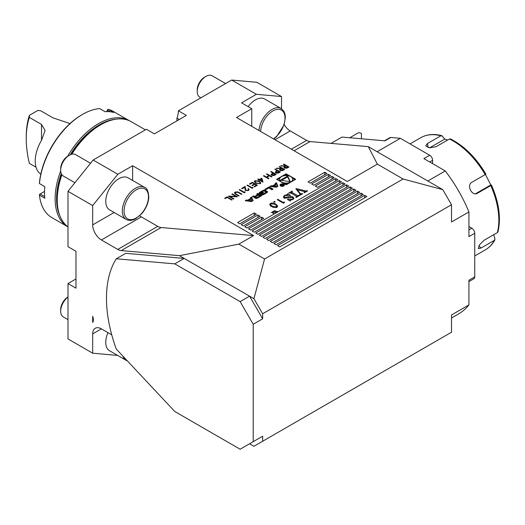 <?xml version="1.0" encoding="UTF-8"?>
<svg xmlns="http://www.w3.org/2000/svg" width="525" height="525" viewBox="0 0 525 525"><rect width="100%" height="100%" fill="white"/><g stroke="black" fill="none" stroke-linecap="round" stroke-linejoin="round"><path stroke-width="0.79" d="M116.294 349.072A117.101 67.607 60 0 1 116.294 258.772L174.759 263.865L240.128 301.613L253.207 324.253L253.207 441.676L240.128 449.223L174.759 411.482L116.294 349.072M132.628 180.456L132.628 165.736L253.621 235.594L238.836 244.132L179.445 255.668L184.203 258.418L125.737 253.319L116.294 258.772M279.602 166.53L284.688 169.47L282.45 170.684L280.133 170.527L279.562 169.772L280.56 168.689L276.347 168.413L281.124 168.368L281.492 168.151L279.149 166.799L279.602 166.53L284.543 169.555M271.13 171.426L276.216 174.359L273.984 175.56L271.72 175.383L271.136 174.635L271.445 174.051L273.02 173.047L270.677 171.688L271.13 171.426L276.071 174.444M261.811 178.159L262.979 182.149L259.462 180.121L258.353 180.154L258.943 179.819L257.768 179.143L258.221 178.874L259.396 179.557L261.811 178.159L263.032 182.123M252.354 182.267L257.44 185.2L254.573 186.854L254.054 186.552L256.463 185.161L254.901 184.255L252.486 185.653L251.967 185.351L254.376 183.96L252.42 182.831L250.012 184.223L249.487 183.921L252.354 182.267L257.296 185.286M247.984 190.207L248.489 189.538L247.99 188.849L248.443 188.587L249.172 189.584L248.482 190.523L245.438 190.536L244.552 187.373L242.189 188.738L241.664 188.436L245.123 186.441L245.851 190.247L247.984 190.378L248.482 189.623M238.855 192.386L241.927 194.158L241.474 194.421L237.727 192.281L235.581 192.399L235.338 193.528L239.124 195.773L238.665 196.035L235.594 194.263L234.393 192.99L235.036 192.117L237.694 191.815L241.782 194.243M235.115 193.134L235.338 193.699L238.98 195.858M227.062 196.868L232.148 199.802L231.696 200.064L227.128 197.433L225.173 198.562L224.654 198.26L227.062 196.868L232.004 199.887M271.215 185.699L270.034 186.382L276.275 187.261L277.915 186.309L276.399 182.707L275.212 183.389L275.52 184.124L272.488 185.876L271.215 185.699L271.202 186.546M280.672 185.994A2.159 1.247 0 0 0 283.021 186.263A2.159 1.247 0 0 0 284.353 185.115A2.159 1.247 0 0 0 282.194 183.868A2.159 1.247 0 0 0 280.035 185.115A2.159 1.247 0 0 0 280.672 185.994M268.839 187.97L271.943 189.761L273.066 189.112L269.181 186.874L264.961 189.308L265.742 189.761L268.839 187.97M262.874 194.847A7.606 4.39 0 0 0 264.187 194.237L266.332 193.003A7.606 4.39 0 0 0 267.382 192.242A1.07 0.617 0 0 0 267.547 191.914A1.07 0.617 0 0 0 267.232 191.474L265.092 190.24A1.07 0.617 0 0 0 263.76 190.155A7.606 4.39 0 0 0 262.447 190.759L260.308 191.999A7.606 4.39 0 0 0 259.258 192.754A1.07 0.617 0 0 0 259.088 193.088A1.07 0.617 0 0 0 259.402 193.522L260.669 194.25L263.537 192.596L262.979 192.275L260.918 193.102A0.682 0.394 0 0 1 260.918 192.544L263.399 191.113A0.682 0.394 0 0 1 264.364 191.113L265.716 191.894A0.682 0.394 0 0 1 265.716 192.452L263.235 193.882A0.682 0.394 0 0 1 262.441 193.955L261.548 194.762A1.07 0.617 0 0 0 262.874 194.847M256.791 198.358A7.606 4.39 0 0 0 258.097 197.754L261.673 195.687L257.795 193.449L256.673 194.093L257.742 194.709L255.117 196.225A0.682 0.394 0 0 1 254.152 196.225L253.568 195.891L252.446 196.534L253.037 196.875A1.07 0.617 0 0 0 254.369 196.96A7.606 4.39 0 0 0 255.196 196.613L255.294 196.665A7.606 4.39 0 0 0 254.684 197.144A1.07 0.617 0 0 0 254.52 197.479A1.07 0.617 0 0 0 254.835 197.912L255.458 198.273A1.07 0.617 0 0 0 256.791 198.358M251.475 201.58L253.116 200.629L251.593 197.026L250.412 197.708L250.72 198.443L247.682 200.196L246.415 200.018L245.227 200.701L251.475 201.58L248.666 201.173L248.666 200.333L250.957 199.014L251.698 200.76L248.666 200.333M292.891 199.507L290.292 200.104L290.509 200.767L290.122 200.99L287.398 199.421L292.523 199.27L293.193 198.398L292.635 197.617L284.366 198.122L283.388 196.809L284.504 195.366L287.306 194.644L287.588 193.692L290.509 195.379L284.898 195.582L284.13 196.58L284.74 197.439L290.798 196.448L292.937 196.895L293.908 198.174L292.891 199.507M274.942 201.495L274.942 202.086L273.919 202.086L273.919 201.495L274.942 201.495L274.942 202.086L274.942 201.495M273.919 202.086L273.919 201.495L273.919 202.086M273.61 210.991L275.815 212.376L272.941 211.851L273.86 213.511L271.241 212.356L273.328 213.065L272.501 211.627L275.048 212.08L273.61 210.991M299.801 195.234L299.841 193.791L295.883 188.79L296.225 188.593L305.622 190.897L307.63 190.883L304.421 192.741L304.027 192.511L304.887 191.677L297.268 189.787L300.576 193.823L302.669 193.751L299.946 195.32L299.558 195.097L300.142 194.427L300.142 195.208M304.585 192.642L304.887 191.677M254.297 212.914L237.589 222.561L239.768 223.821L256.476 214.174L254.297 212.914L254.297 215.434M324.752 172.239L308.044 181.886L310.223 183.14L326.931 173.499L324.752 172.239L324.752 174.753M328.381 174.333L311.679 183.98L313.858 185.24L330.56 175.593L328.381 174.333L328.381 176.853M257.926 215.014L241.218 224.661L243.397 225.914L260.105 216.274L257.926 215.014L257.926 217.527M261.562 217.107L244.853 226.754L247.032 228.014L263.74 218.367L261.562 217.107L261.562 219.627M332.017 176.433L315.308 186.08L317.487 187.333L334.195 177.693L332.017 176.433L332.017 178.946M361.069 193.207L273.906 243.528L276.084 244.788L363.248 194.467L361.069 193.207L361.069 195.72M357.44 191.107L270.277 241.434L272.455 242.688L359.618 192.367L357.44 191.107L357.44 193.627M353.804 189.013L266.641 239.334L268.82 240.594L355.983 190.273L353.804 189.013L353.804 191.527M350.175 186.913L263.012 237.241L265.191 238.494L352.354 188.173L350.175 186.913L350.175 189.433M346.539 184.82L259.376 235.141L261.562 236.401L348.718 186.08L346.539 184.82L346.539 187.333M342.91 182.72L255.747 233.048L257.926 234.301L345.089 183.98L342.91 182.72L342.91 185.24M339.275 180.626L252.118 230.948L254.297 232.207L341.46 181.886L339.275 180.626L339.275 183.14M335.646 178.526L248.482 228.854L250.661 230.107L337.824 179.786L335.646 178.526L335.646 181.046M364.698 195.3L277.541 245.628L279.72 246.881L366.877 196.56L364.698 195.3L364.698 197.82M276.832 211.523L277.567 211.365L276.36 212.067L276.623 211.641L274.555 210.446L276.832 211.792M270.48 203.392C272.442 202.729 274.201 202.958 275.769 204.067L277.699 206.076L276.944 207.119C274.975 207.795 273.19 207.578 271.589 206.482L269.712 204.468L270.48 203.392L270.559 205.019M284.281 201.974L284.557 202.545L283.415 203.201L277.266 199.651L277.817 199.336L283.336 202.519L284.281 201.974L284.281 202.702M299.263 195.267L299.65 195.49L296.251 197.452L295.857 197.229L296.507 196.252L290.765 192.944L288.665 193.075L292.064 191.107L292.458 191.336L291.821 191.697L291.834 192.327L297.577 195.635L299.263 195.267L299.263 195.713M296.441 197.348L296.507 196.252M291.821 191.697L291.834 193.561M238.836 244.132L264.567 258.983L403.095 179.005L377.363 164.148L347.32 181.493L236.499 117.515L251.751 108.708L241.585 102.834L256.371 94.297L231.676 80.043L178.388 110.801A16.433 9.489 -60 0 1 176.938 118.138L176.938 120.868M179.445 255.668L121.19 250.589A12.324 7.114 60 0 1 117.784 249.427L101.397 239.964A12.324 7.114 60 0 1 92.682 224.871L92.682 205.577L67.987 191.317L93.148 160.02L146.429 129.255L154.422 133.868L186.382 115.415L178.388 110.801M93.148 160.02L117.843 174.274L132.628 165.736M276.603 179.32L286.145 184.826L295.68 179.32L286.145 173.814L276.603 179.32M231.82 194.119L232.28 193.856L237.366 196.79L229.911 196.475L233.907 198.785L233.454 199.047L228.368 196.114L235.817 196.422L231.82 194.119M244.991 191.782L245.214 192.262L244.276 192.8L239.19 189.866L239.643 189.604L244.21 192.235L244.991 191.782L245.149 192.294M252.814 187.268L253.037 187.74L252.098 188.285L247.012 185.351L247.465 185.089L252.033 187.72L252.814 187.268L252.971 187.779M254.894 180.646L259.265 181.21L260.859 182.871L260.236 183.737L255.806 183.205L254.257 181.538L254.894 180.646L259.265 181.21M266.956 173.834L272.042 176.768L271.589 177.03L269.502 175.829L266.89 177.332L268.977 178.539L268.524 178.802L263.438 175.868L263.898 175.599L266.372 177.03L268.977 175.527L266.503 174.097L266.956 173.834L271.897 176.853M275.303 169.017L280.389 171.951L278.152 173.152L275.894 172.974L275.31 172.226L275.618 171.642L277.193 170.638L274.844 169.28L275.303 169.017L280.238 172.036M283.907 164.049L288.993 166.983L287.976 167.573L286.755 168.197L284.438 168.046L283.861 167.291L284.865 166.208L280.645 165.933L285.797 165.67L283.447 164.312L283.907 164.049L288.848 167.068M92.682 316.332C93.64 318.938 93.64 320.992 92.682 322.494L92.682 316.332M92.682 205.577L117.843 174.274M144.638 187.386L128.074 177.824A18.493 10.677 120 0 0 118.834 178.736A18.493 10.677 120 0 0 106.752 195.031A18.493 10.677 120 0 0 109.587 209.849L126.144 219.411A18.493 10.677 -60 0 1 126.144 198.056A18.493 10.677 -60 0 1 144.638 187.386C147.066 188.042 148.45 191.408 148.792 197.485C148.286 203.26 145.957 208.642 141.803 213.629L135.745 218.702C132.175 220.664 128.973 220.9 126.144 219.411M67.987 191.317L67.987 246.678L75.974 251.285L75.974 288.192L67.987 283.579L67.987 338.933L92.682 353.194L117.679 355.425M111.746 334.845L101.397 328.867A12.324 7.114 -120 0 0 95.235 328.256A12.324 7.114 -120 0 0 92.682 333.9L92.682 353.194M253.207 441.676L262.651 436.223L262.651 441.256L451.5 332.227L451.5 314.967L468.93 304.907L468.93 280.225L474.744 276.872A4.108 2.369 60 0 1 473.891 278.749L468.93 281.617M262.651 436.223L249.572 443.776L253.929 446.289L262.651 441.256M174.759 263.865L184.203 258.418L253.929 298.673L264.567 258.983M240.128 301.613L249.572 296.159L262.651 318.806L262.651 313.773L253.929 298.673M377.363 164.148L368.301 146.639L442.785 189.643L451.5 204.737L451.5 221.996L468.93 211.929A106.831 61.681 -120 0 0 445.272 170.947L423.898 158.609L429.706 155.256A4.108 2.369 60 0 1 432.613 160.289L432.613 163.643M251.751 126.322L251.751 108.708M281.531 108.754L281.531 96.547L256.371 94.297M368.301 146.639L310.039 141.56A12.324 7.114 60 0 1 306.633 140.392L290.246 130.935A12.324 7.114 60 0 1 284.163 124.556M231.676 80.043L256.837 82.287L281.531 96.547M75.974 278.965L67.987 283.579M451.5 204.737L262.651 313.773M67.987 226.866A61.425 35.464 -60 0 1 60.093 216.287A61.425 35.464 -60 0 1 61.891 174.759M71.754 154.238A61.425 35.464 -60 0 1 116.169 119.162A61.425 35.464 -60 0 1 131.388 121.767L145.392 129.852M60.093 216.287L59.758 215.473A60.834 35.123 -60 0 1 61.569 174.254M71.039 154.455A60.834 35.123 -60 0 1 115.297 119.28L116.169 119.162M258.943 130.469A18.493 10.677 -60 0 1 267.586 112.842A18.493 10.677 -60 0 1 281.19 108.544L264.626 98.982A18.493 10.677 120 0 0 248.135 106.621M179.301 119.503L176.938 118.138M107.953 332.653A18.493 10.677 120 0 0 109.587 350.752L126.144 360.314A18.493 10.677 -60 0 1 122.975 356.206M253.621 235.594L161.136 227.528A12.324 7.114 60 0 1 157.73 226.36L141.35 216.897A12.324 7.114 60 0 1 139.722 215.788M403.095 179.005L442.785 189.643M307.243 191.107L307.243 190.66M297.255 190.523L297.268 189.787M300.28 195.129L300.28 193.594M300.576 194.959L300.576 193.823M301.777 194.263L301.777 193.817M302.282 193.974L302.282 193.522M296.225 189.223L296.225 188.593M307.007 191.244L307.007 190.798M272.941 212.395L272.941 211.851M275.769 204.724L275.769 204.067M276.826 206.443L277.298 206.87M270.093 205.347L270.48 205.065M276.294 206.771L276.826 206.003L275.218 204.389L271.09 203.766L270.559 204.52L272.14 206.161L276.294 206.771L276.294 207.401M272.14 206.778L272.14 206.161M270.828 205.997L270.828 205.137M277.817 199.973L277.817 199.336M283.336 203.155L283.336 202.519M290.292 200.891L290.292 200.104M287.785 199.644L287.785 199.198M292.523 199.69L292.523 199.27M283.736 197.636L284.13 197.282M284.504 195.864L284.504 195.366M287.306 195.037L287.306 194.644M287.588 195.044L287.588 193.692M284.74 198.306L284.74 197.439M288.455 198.122L288.455 197.052M290.798 197.38L290.798 196.448M292.937 197.84L292.937 196.895M293.193 198.732L293.534 199.014M292.064 191.559L292.064 191.107M297.577 196.691L297.577 195.635M298.069 196.402L298.069 195.818M298.692 196.042L298.692 195.595M384.471 140.792L389.885 137.662A4.108 2.369 60 0 1 390.803 137.478L400.365 138.311L429.706 155.256M468.93 226.544L471.837 228.224A4.108 2.369 60 0 1 474.744 233.257L474.744 276.872M451.5 318.032L458.43 314.029A106.831 61.681 -120 0 0 468.93 304.907M390.803 137.478L384.989 140.831L341.952 137.084L331.026 143.391M400.365 138.311L377.121 151.732M427.836 181.013L445.272 170.947M474.744 233.257L468.93 236.611L468.93 211.929M39.441 183.56L39.454 182.634A60.296 34.814 -60 0 1 81.788 114.831L82.51 114.411A61.327 35.405 120 0 0 39.441 183.56L44.815 186.664A61.327 35.405 120 0 0 44.815 198.24L39.441 195.136A61.327 35.405 120 0 0 51.85 217.593L67.83 226.82A61.327 35.405 -60 0 1 60.69 170.999M106.693 111.608L107.625 109.541L108.393 109.364L113.768 112.468A61.327 35.405 120 0 0 105.085 111.694L99.711 108.59A61.327 35.405 120 0 0 82.51 114.411M67.725 156.188A61.327 35.405 -60 0 1 98.49 123.638A61.327 35.405 -60 0 1 129.157 120.599L113.177 111.372A61.327 35.405 120 0 0 108.393 109.364M129.157 120.599A61.327 35.405 -60 0 1 129.518 120.816M116.137 119.168A60.296 34.814 120 0 0 99.218 124.891A60.296 34.814 120 0 0 70.212 154.796M61.261 173.624A60.296 34.814 120 0 0 60.08 216.261M44.54 191.441L40.097 194.001L44.671 196.645M110.309 111.779L107.494 110.158L106.936 111.608M39.441 195.136L39.408 194.401L40.097 194.001M107.494 110.158L107.625 109.541M253.207 324.253L262.651 318.806M67.987 297.071A12.324 7.114 120 0 0 60.67 311.227A12.324 7.114 120 0 0 63.223 316.87L67.987 319.62M67.987 296.94L67.987 296.94A10.349 5.972 120 0 0 60.67 309.612L60.67 311.227M225.579 83.56L212.107 75.777A12.324 7.114 120 0 0 205.938 76.388A12.324 7.114 120 0 0 197.223 91.481A12.324 7.114 120 0 0 197.479 93.739A12.324 7.114 120 0 0 199.776 97.125L200.931 97.788M205.938 76.388L204.54 77.195A10.349 5.972 120 0 0 197.223 89.867L197.223 91.481M90.536 163.268L75.547 154.612A12.324 7.114 120 0 0 69.385 155.223A12.324 7.114 120 0 0 60.67 170.323A12.324 7.114 120 0 0 63.223 175.967L74.904 182.713M69.385 155.223L67.987 156.03A10.349 5.972 120 0 0 60.67 168.702L60.67 170.323M349.748 137.76L357.833 133.094A7.193 4.154 -120 0 1 361.43 133.448L361.43 138.147M447.661 140.024L444.806 139.066L429.614 147.84M475.473 193.797L490.809 184.944L485.205 173.998M444.806 139.066L441.735 135.634C433.801 133.619 426.799 134.315 420.715 137.721L410.025 143.889M491.479 185.062L491.459 185.049C499.006 202.499 501.165 218.092 497.962 231.84L497.372 232.588A64.713 37.36 -120 0 0 490.763 185.561L491.459 185.049L490.809 184.944M494.885 239.84C492.529 244.184 489.372 247.511 485.428 249.808A64.713 37.36 -120 0 0 494.392 240.325L494.963 238.914L493.717 234.577M442.247 135.968L440.862 135.791A64.713 37.36 -120 0 0 420.715 137.721M469.724 153.057A63.689 36.77 60 0 1 485.855 174.11L485.159 174.615A64.713 37.36 -120 0 0 449.446 138.994L436.104 146.698L429.614 147.84L425.69 145.806L427.521 143.489L440.862 135.791M449.446 138.994L450.831 139.171M485.855 174.11L485.874 174.116C476.011 157.625 464.218 145.891 450.489 138.908M490.763 185.561L477.428 193.259C472.159 196.77 466.193 185.168 471.824 182.313L485.159 174.615M476.3 193.699L476.877 193.522M494.392 240.325L481.058 248.03L478.314 248.647L479.443 244.88L484.037 240.286L497.372 232.588M287.936 175.691L286.145 174.654L284.347 175.691M279.858 178.283L277.331 179.74M286.145 174.654L286.145 173.814M294.952 179.74L292.432 178.283M284.347 183.789A6.543 3.773 0 0 0 287.936 183.789M292.432 181.197A6.543 3.773 0 0 0 292.681 180.16L292.681 179.32A6.543 3.773 0 0 0 286.145 175.547A6.543 3.773 0 0 0 279.602 179.32A6.543 3.773 0 0 0 281.518 181.991A6.543 3.773 0 0 0 288.645 182.812A6.543 3.773 0 0 0 292.681 179.32M279.602 179.32L279.602 180.16A6.543 3.773 0 0 0 279.858 181.197M287.667 176.032L280.442 180.206L290.312 181.729L287.667 176.032L287.667 176.873L281.59 180.383M289.892 181.663L287.667 176.873M251.698 201.449L251.698 200.76M248.666 200.465L247.682 201.036L246.396 200.865M246.415 200.858L246.415 200.018M247.682 201.036L247.682 200.196M250.72 199.152L250.72 198.443M252.827 200.799L251.593 197.866L250.694 198.384M251.593 197.866L251.593 197.026M254.796 197.892A7.606 4.39 0 0 1 255.294 197.505L255.294 196.665M254.093 197.032L253.181 196.947M253.568 196.724L253.568 195.891M255.819 196.665L255.321 196.954M257.742 195.549L257.742 194.709M260.951 196.107L257.795 194.289L257.401 194.512M257.795 194.289L257.795 193.449M259.777 195.884L258.471 195.129L255.846 196.645A0.682 0.394 0 0 0 255.846 197.203L256.18 197.4A0.682 0.394 0 0 0 257.152 197.4L259.777 195.884L259.777 196.724L257.27 198.168M255.642 196.927L255.642 197.768A0.682 0.394 0 0 0 255.846 198.043L255.846 197.203M256.837 198.338A0.682 0.394 0 0 1 256.18 198.24L255.846 198.043M262.441 193.955L262.192 194.939M262.441 194.795A0.682 0.394 0 0 0 262.927 194.827M265.919 192.176L265.919 193.01A0.682 0.394 0 0 1 265.716 193.292L263.36 194.65M260.722 192.826L260.722 193.666A0.682 0.394 0 0 0 260.918 193.942L260.918 193.102M261.233 193.928L261.233 193.285M262.979 192.918L262.979 192.275M263.274 191.185A7.606 4.39 0 0 0 262.447 191.599L260.308 192.832A7.606 4.39 0 0 0 259.363 193.495M267.271 192.34A1.07 0.617 0 0 0 267.232 192.314L265.092 191.08A1.07 0.617 0 0 0 263.76 190.995A7.606 4.39 0 0 0 263.707 191.008M272.337 189.532L269.181 187.714L265.689 189.728M269.181 187.714L269.181 186.874M280.96 185.824A1.746 1.011 0 0 0 282.863 186.047A1.746 1.011 0 0 0 283.94 185.115A1.746 1.011 0 0 0 282.194 184.104A1.746 1.011 0 0 0 280.448 185.115A1.746 1.011 0 0 0 280.96 185.824M282.043 185.765L283.789 185.351L281.925 184.275L282.306 185.003L280.567 185.056L281.958 185.213L281.958 185.712M283.375 185.338L282.142 185.45L282.772 184.984L283.375 185.588M273.473 186.145L272.488 186.716L271.215 186.539M272.488 186.716L272.488 185.876M275.52 184.833L275.52 184.124M277.633 186.473L276.399 183.547L275.5 184.065M276.399 183.547L276.399 182.707M276.498 186.441L273.473 186.014L275.763 184.695L276.498 187.13M276.294 187.248L273.473 186.854L273.473 186.014M224.798 198.345L227.062 197.032M231.971 194.204L232.28 193.856M232.28 194.02L237.162 196.842M233.763 198.87L229.911 196.475M228.565 196.225L235.817 196.422M235.108 193.22L235.338 193.699M234.399 193.075L235.036 192.117M235.036 192.281L237.694 191.815M237.694 191.986L238.855 192.55M239.334 189.952L239.643 189.604M239.643 189.768L244.21 192.235M244.21 192.406L244.991 191.953M248.115 188.941L248.443 188.587M248.443 188.757L249.165 189.669M241.808 188.521L245.123 186.441M245.123 186.611L245.254 188.797M245.254 188.961L245.851 190.247M245.851 190.418L247.984 190.378M247.157 185.437L247.465 185.089M247.465 185.253L252.033 187.72M252.033 187.891L252.814 187.438M254.198 186.637L256.463 185.161M252.112 185.437L254.376 183.96M249.631 184.006L252.354 182.431M259.265 181.374L260.853 182.949M254.264 181.624L254.894 180.817M254.966 181.67L256.266 183.107L259.704 183.612L260.137 182.89M259.704 183.442L260.144 182.812L258.812 181.473L255.399 180.961L255.183 182.09L256.266 182.943L259.704 183.612M255.183 182.26L254.96 181.755M258.497 180.239L258.943 179.819M257.913 179.222L258.221 178.874M258.221 179.045L259.396 179.557M259.396 179.721L261.811 178.329M259.921 179.858L262.126 181.296L261.43 178.979L259.921 179.858L262.126 181.132M268.833 178.625L266.89 177.332M263.583 175.947L263.898 175.599M263.898 175.77L266.372 177.03M266.372 177.201L268.977 175.527M271.143 174.72L271.445 174.051M271.445 174.215L273.02 173.047M271.845 174.727L272.173 175.284L275.238 174.49L273.545 173.342L272.639 173.854L272.173 175.114L275.238 174.326M272.173 175.284L271.832 174.805M275.317 172.312L275.618 171.642M275.618 171.806L277.193 170.638M276.012 172.318L276.347 172.876L279.412 172.082L277.712 170.933L276.813 171.445L276.347 172.705L279.412 171.911M276.347 172.876L276.006 172.397M279.569 169.857L280.56 168.689M276.603 168.433L276.911 168.092M276.911 168.256L281.124 168.368M281.124 168.532L281.492 168.151M280.265 169.877L280.593 170.435L283.71 169.601L282.017 168.453L281.078 168.984L280.593 170.264L283.71 169.431M280.593 170.435L280.252 169.962M283.868 167.37L284.865 166.208M280.908 165.946L281.21 165.605M281.21 165.775L285.423 165.88M285.423 166.051L285.797 165.67M284.563 167.396L284.891 167.947L288.015 167.114L286.315 165.966L285.383 166.504L284.891 167.783L288.015 166.95M284.891 167.947L284.557 167.475M70.357 123.664L52.92 117.83L40.773 110.814L37.905 110.421L29.393 115.336L29.354 117.403L41.501 124.418L45.111 130.515L41.501 140.319A29.275 16.905 120 0 0 40.799 174.182M36.028 167.213L29.354 163.36A92.453 53.373 -120 0 1 26.25 138.593L26.25 136.913A94.507 54.561 60 0 1 29.393 115.336M29.354 117.403A92.453 53.373 -120 0 0 26.25 138.593M114.142 212.481L92.682 224.871M294.092 150.767L310.039 141.56M274.995 139.742L290.246 130.935M291.382 149.198L306.633 140.392M101.397 328.867L92.682 333.9M161.136 227.528L121.19 250.589M157.73 226.36L117.784 249.427M141.35 216.897L101.397 239.964M305.622 192.045L305.622 190.897M471.837 228.224L468.93 229.898M432.613 160.289L429.706 161.963M273.387 138.81A17.259 9.962 120 0 0 285.016 117.797A17.259 9.962 120 0 0 273.007 110.86A17.259 9.962 120 0 0 260.63 131.44M148.431 197.918A17.259 9.962 120 0 0 130.961 194.27A17.259 9.962 120 0 0 129.399 219.516A17.259 9.962 120 0 0 148.431 197.918M428.092 147.564L427.521 143.489M478.866 245.844L481.058 248.03M254.684 197.807L254.684 197.144M254.152 197.019L254.152 196.225M255.117 196.652L255.117 196.225M256.18 198.24L256.18 197.4M257.152 198.22L257.152 197.4M263.235 194.703L263.235 193.882M265.716 193.292L265.716 192.452M259.258 193.417L259.258 192.754M260.308 192.832L260.308 191.999M262.447 191.599L262.447 190.759M263.76 190.995L263.76 190.155M265.092 191.08L265.092 190.24M267.232 192.314L267.232 191.474M41.501 124.418L41.501 140.319M304.986 191.822L304.986 192.412M276.826 206.003L276.826 207.677M270.559 204.52L270.559 206.2M293.193 198.398L293.193 199.31M284.13 196.58L284.13 198.253M296.828 196.553L296.828 197.124M291.487 192.006L291.487 193.686M126.144 360.314L127.339 360.859M281.19 108.544L283.9 111.293L284.937 113.853L285.377 117.213L284.012 124.989L276.577 136.664L273.709 138.994M485.428 249.808L474.744 255.983M255.321 197.472L255.321 196.639M283.94 185.843L283.94 185.115M280.448 185.843L280.448 185.115M282.142 185.817L282.142 185.45"/></g></svg>
